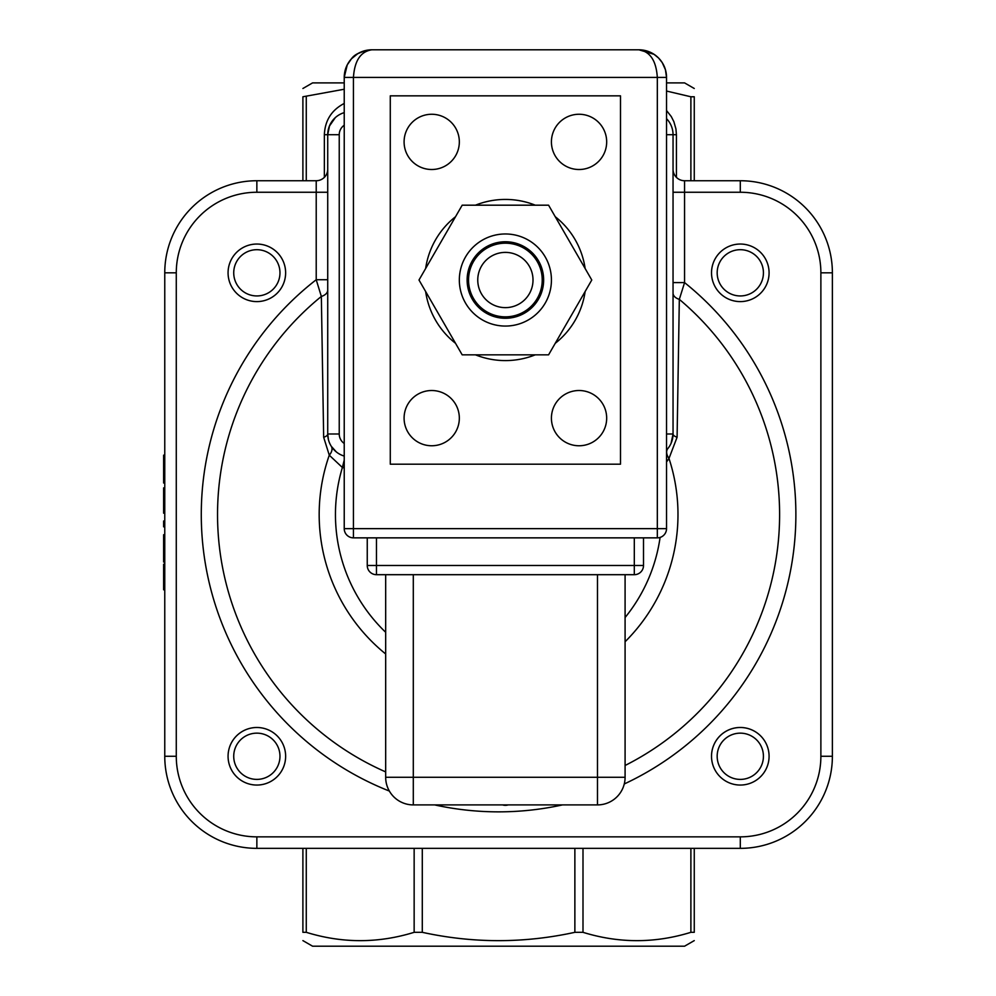 <?xml version="1.0" encoding="UTF-8"?>
<svg xmlns="http://www.w3.org/2000/svg" width="996" height="996" viewBox="0 0 996 996"><rect width="100%" height="100%" fill="white"/><g stroke="black" fill="none" stroke-linecap="round" stroke-linejoin="round"><path stroke-width="1.49" d="M344.23 112.635A23.02 23.02 0 0 0 327.721 134.709L327.721 433.995A23.02 23.02 0 0 0 344.23 456.068M666.536 450.043A23.02 23.02 0 0 0 673.047 433.995L673.047 134.709A23.02 23.02 0 0 0 666.536 118.661M328.456 439.722L327.721 433.995A11.516 4.308 -0 0 1 323.663 437.281L329.278 455.197L342.387 467.498A34.536 34.536 0 0 0 344.23 467.896M385.676 653.974A179.405 179.405 0 0 1 329.278 455.197A11.516 7.109 -32.4 0 0 331.307 446.333L336.337 451.935L331.817 447.092M673.047 192.253L684.563 192.253L684.563 180.737A11.516 11.516 0 0 1 673.047 169.233A11.516 11.516 0 0 0 684.563 180.737L740.302 180.737L740.302 192.253A80.576 80.576 0 0 1 820.878 272.829L820.878 756.275A80.576 80.576 0 0 1 740.302 836.852L256.856 836.852A80.576 80.576 0 0 1 176.28 756.275L176.28 272.829A80.576 80.576 0 0 1 256.856 192.253L316.218 192.253L316.218 279.739L321.347 296.447L323.663 437.281M673.047 282.603L684.563 282.603L684.563 192.253L740.302 192.253M673.047 293.135A11.516 6.997 180 0 0 679.322 299.36L684.563 282.603A297.306 297.306 0 0 1 624.268 783.977M666.536 433.995L673.047 433.995A11.516 4.245 180 0 0 677.093 437.219L679.322 299.36A281.021 281.021 0 0 1 625.09 765.488M667.818 448.598A11.516 7.433 -140.6 0 0 668.988 458.446L677.093 437.219M673.047 433.995L671.092 443.27M666.536 461.982L668.988 458.446A179.405 179.405 0 0 1 625.09 641.748M344.23 460.09L342.387 467.498A163.12 163.12 0 0 0 385.676 632.286M327.721 290.135A11.516 7.059 0 0 1 321.347 296.447A281.021 281.021 0 0 0 385.676 771.9M327.721 279.739L316.218 279.739A297.306 297.306 0 0 0 389.361 791.061M327.721 169.233A11.516 11.516 0 0 1 316.218 180.737L256.856 180.737A92.08 92.08 0 0 0 164.763 272.829L164.763 756.275A92.08 92.08 0 0 0 256.856 848.355L740.302 848.355A92.08 92.08 0 0 0 832.382 756.275L832.382 272.829A92.08 92.08 0 0 0 740.302 180.737M344.23 89.242L302.896 96.774L302.896 180.737M694.262 180.737L694.262 96.774L690.888 96.774L666.536 91.047M228.072 272.829A28.772 28.772 0 0 1 271.236 247.904A28.772 28.772 0 0 1 271.236 297.742A28.772 28.772 0 0 1 228.072 272.829M711.518 756.275A28.772 28.772 0 0 1 764.766 741.124A28.772 28.772 0 0 0 725.15 731.811A28.772 28.772 0 0 0 715.838 771.427A28.772 28.772 0 0 0 755.454 780.74A28.772 28.772 0 0 0 764.766 741.124M228.072 756.275A28.772 28.772 0 0 1 271.236 731.35A28.772 28.772 0 0 1 271.236 781.2A28.772 28.772 0 0 1 228.072 756.275M164.763 526.822L163.618 526.822L163.618 521.008L164.763 521.008M164.763 513.177L163.618 513.177L163.618 487.891L164.763 487.891M164.763 494.688L163.618 494.688M164.763 488.065L163.618 488.065M164.763 508.819L163.618 508.819M164.763 562.043L163.618 562.043L163.618 534.715L164.763 534.715M164.763 556.839L163.618 556.839M164.763 534.889L163.618 534.889M164.763 483.01L163.618 483.01L163.618 455.16L164.763 455.16M164.763 455.346L163.618 455.346M164.763 589.794L163.618 589.794L163.618 564.222L164.763 564.222M164.763 585.138L163.618 585.138M164.763 564.408L163.618 564.408M164.763 569.065L163.618 569.065M164.763 521.194L163.618 521.194M302.896 88.495L312.582 82.892L344.23 82.892M666.536 82.892L684.563 82.892L694.262 88.495M694.262 940.61L684.563 946.2L312.582 946.2L302.896 940.61M694.262 96.774C694.262 85.668 694.262 85.668 694.262 96.774C694.262 85.668 694.262 85.668 694.262 96.774M302.896 96.774C302.896 85.668 302.896 85.668 302.896 96.774C302.896 85.668 302.896 85.668 302.896 96.774M302.896 848.355L302.896 932.318C302.896 943.424 302.896 943.424 302.896 932.318C302.896 943.424 302.896 943.424 302.896 932.318L306.27 932.318C342.226 943.424 378.194 943.424 414.149 932.318L422.292 932.318C473.15 943.424 524.008 943.424 574.866 932.318L582.996 932.318C618.964 943.424 654.92 943.424 690.888 932.318L694.262 932.318L694.262 848.355M694.262 932.318C694.262 943.424 694.262 943.424 694.262 932.318C694.262 943.424 694.262 943.424 694.262 932.318M533.009 280.013A27.627 27.627 0 0 1 491.576 303.942A27.627 27.627 0 0 1 491.576 256.084A27.627 27.627 0 0 1 533.009 280.013M542.222 280.013A36.84 36.84 0 0 0 505.383 243.186A36.84 36.84 0 0 0 468.543 280.013A36.84 36.84 0 0 0 505.383 316.853A36.84 36.84 0 0 0 542.222 280.013M508.172 804.905A9.213 9.213 0 0 1 502.594 804.905M657.323 537.852L353.443 537.852L353.443 528.639L344.23 528.639A9.213 9.213 0 0 0 353.443 537.852A9.213 9.213 0 0 1 344.23 528.639L344.23 77.427A27.627 27.627 0 0 1 371.857 49.8L365.37 50.572L357.801 53.647L351.464 58.789L347.231 64.914L344.23 77.427L353.443 77.427C354.551 60.681 360.689 51.468 371.857 49.8L638.909 49.8C650.077 51.468 656.215 60.681 657.323 77.427L666.536 77.427L665.428 69.708L662.216 62.599L658.568 58.017L654.023 54.307L638.909 49.8A27.627 27.627 0 0 1 666.536 77.427L666.536 528.639L657.323 528.639L657.323 537.852A9.213 9.213 0 0 0 666.536 528.639M634.303 574.692A9.213 9.213 0 0 0 643.516 565.479L634.303 565.479L634.303 574.692L376.463 574.692L376.463 565.479L367.25 565.479A9.213 9.213 0 0 0 376.463 574.692M643.516 565.479L643.516 537.852L643.516 565.479M367.25 537.852L367.25 565.479M625.09 574.692L625.09 777.278L597.476 777.278L597.476 804.905A27.627 27.627 0 0 0 625.09 777.278L625.09 574.692M413.303 804.905L413.303 777.278L385.676 777.278A27.627 27.627 0 0 0 413.303 804.905L597.476 804.905M385.676 574.692L385.676 777.278M620.496 464.186L390.283 464.186L390.283 95.84L620.496 95.84L620.496 464.186M404.09 141.88A27.627 27.627 0 0 1 445.523 117.964A27.627 27.627 0 0 1 445.523 165.809A27.627 27.627 0 0 1 404.09 141.88M404.09 418.146A27.627 27.627 0 0 1 445.523 394.217A27.627 27.627 0 0 1 445.523 442.062A27.627 27.627 0 0 1 404.09 418.146M551.423 141.88A27.627 27.627 0 0 1 592.869 117.964A27.627 27.627 0 0 1 592.869 165.809A27.627 27.627 0 0 1 551.423 141.88M551.423 418.146A27.627 27.627 0 0 1 592.869 394.217A27.627 27.627 0 0 1 592.869 442.062A27.627 27.627 0 0 1 551.423 418.146M232.379 287.969A28.772 28.772 0 0 0 271.995 297.294A28.772 28.772 0 0 0 281.32 257.678A28.772 28.772 0 0 0 241.704 248.353A28.772 28.772 0 0 0 232.379 287.969M237.185 284.993A23.132 23.132 0 0 1 256.134 249.71A23.132 23.132 0 0 1 277.224 283.76A23.132 23.132 0 0 1 237.185 284.993M725.15 248.353A28.772 28.772 0 0 0 715.838 287.969A28.772 28.772 0 0 0 755.454 297.294A28.772 28.772 0 0 0 764.766 257.678A28.772 28.772 0 0 0 725.15 248.353M728.126 253.158A23.132 23.132 0 0 1 763.422 272.107A23.132 23.132 0 0 1 729.358 293.198A23.132 23.132 0 0 1 728.126 253.158M759.96 744.099A23.132 23.132 0 0 1 741.012 779.395A23.132 23.132 0 0 1 719.921 745.332A23.132 23.132 0 0 1 759.96 744.099M271.995 780.74A28.772 28.772 0 0 0 281.32 741.124A28.772 28.772 0 0 0 241.704 731.811A28.772 28.772 0 0 0 232.379 771.427A28.772 28.772 0 0 0 271.995 780.74M269.032 775.934A23.132 23.132 0 0 1 233.736 756.985A23.132 23.132 0 0 1 267.787 735.895A23.132 23.132 0 0 1 269.032 775.934M425.641 268.509A80.576 80.576 0 0 1 455.546 216.705M475.478 205.188A80.576 80.576 0 0 1 535.288 205.188M555.233 216.705A80.576 80.576 0 0 1 585.138 268.509M585.138 291.529A80.576 80.576 0 0 1 555.233 343.321M535.288 354.837A80.576 80.576 0 0 1 475.478 354.837M455.546 343.321A80.576 80.576 0 0 1 425.641 291.529M505.383 318.272A38.259 38.259 0 0 1 467.124 280.013A38.259 38.259 0 0 1 505.383 241.754A38.259 38.259 0 0 1 543.642 280.013A38.259 38.259 0 0 1 505.383 318.272M505.383 233.973A46.04 46.04 0 0 0 465.505 303.033A46.04 46.04 0 0 0 545.26 303.033A46.04 46.04 0 0 0 505.383 233.973M548.584 205.188L591.773 280.013L548.584 354.837L462.181 354.837L418.992 280.013L462.181 205.188L548.584 205.188M344.23 103.447C331.593 110.046 324.97 120.466 324.36 134.709L339.238 134.709A11.516 11.516 0 0 1 344.23 125.222M666.536 134.709L676.421 134.709L675.948 128.994L673.856 121.649L671.254 116.532L666.536 110.519M344.23 443.481A11.516 11.516 0 0 1 339.238 433.995L327.721 433.995M339.238 433.995L339.238 134.709M324.36 134.709L324.36 177.363M676.421 177.363L676.421 134.709M327.721 192.253L316.218 192.253L316.218 180.737M625.09 617.52A163.12 163.12 0 0 0 660.087 537.429M434.667 804.905A297.306 297.306 0 0 0 562.479 804.905M306.27 180.737L306.27 96.774M690.888 96.774L690.888 180.737M256.856 180.737L256.856 192.253M164.763 552.867L163.618 552.867M164.763 543.941L163.618 543.941M164.763 463.327L163.618 463.327M164.763 475.901L163.618 475.901M164.763 570.571L163.618 570.571M164.763 577.082L163.618 577.082M164.763 583.631L163.618 583.631M820.878 756.275L832.382 756.275M832.382 272.829L820.878 272.829M164.763 272.829L176.28 272.829M164.763 756.275L176.28 756.275M256.856 848.355L256.856 836.852M740.302 848.355L740.302 836.852M690.888 848.355L690.888 932.318M582.996 932.318L582.996 848.355M422.292 932.318L422.292 848.355M414.149 848.355L414.149 932.318M306.27 932.318L306.27 848.355M574.866 848.355L574.866 932.318M353.443 528.639L353.443 77.427L657.323 77.427L657.323 528.639L353.443 528.639M634.303 537.852L634.303 565.479L376.463 565.479L376.463 537.852M597.476 574.692L597.476 777.278L413.303 777.278L413.303 574.692M327.721 134.709L329.489 125.994L335.279 117.665M351.476 58.801C354.514 54.22 361.311 51.219 371.857 49.8M347.243 64.914L346.135 67.379M654.023 54.307L638.909 49.8"/></g></svg>
